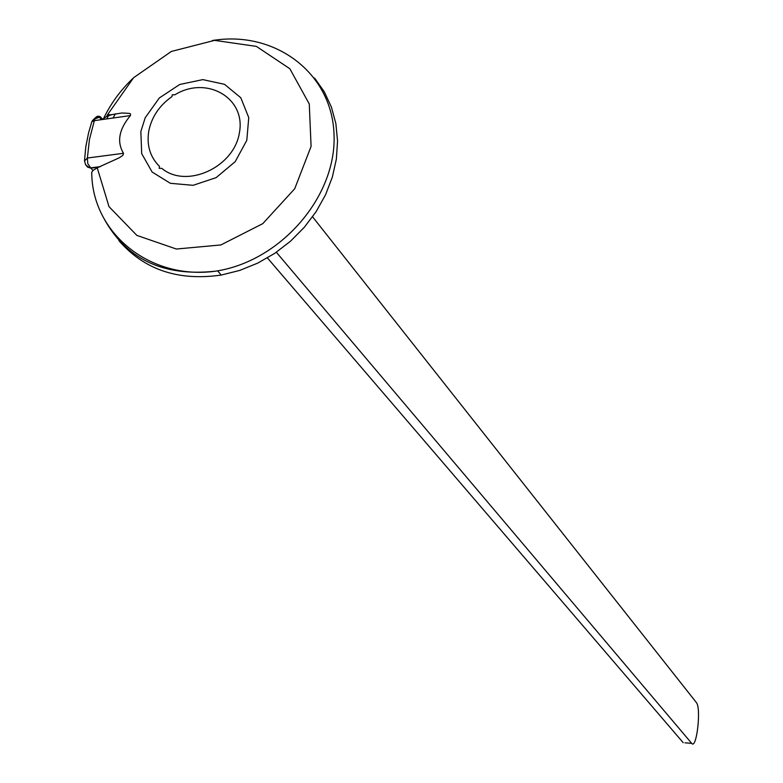 <?xml version="1.0" encoding="UTF-8"?>
<svg xmlns="http://www.w3.org/2000/svg" width="783" height="783" viewBox="0 0 783 783"><rect width="100%" height="100%" fill="white"/><g stroke="black" fill="none" stroke-linecap="round" stroke-linejoin="round"><path stroke-width="1.17" d="M113.006 118.037L115.434 113.77M314.6 78.075L324.24 91.728L331.385 107.017L335.868 123.597L337.551 141.087L336.367 159.066L332.344 177.105L325.552 194.771L316.146 211.625L304.352 227.246L290.454 241.252L274.784 253.31L257.734 263.108L239.725 270.419L221.207 275.058C178.24 281.234 144.141 269.744 118.899 240.616M84.525 160.407L85.807 146.724L88.587 132.816L91.865 121.678L94.352 120.651C95.428 116.608 97.464 115.346 100.439 116.843L102.436 119.27L106.733 116.442L111.754 114.651L121.835 112.997L129.244 113.369L130.526 113.956L130.399 115.59C118.938 129.352 116.647 141.919 123.518 153.292L122.862 155.377L119.182 157.843L97.229 167.797L92.942 170.488L91.738 172.231C91.699 232.434 149.602 280.51 215.736 271.163C162.756 276.976 125.143 258.772 102.896 216.548M159.164 168.325L159.487 166.378C150.111 157.021 146.529 145.266 148.76 131.123C151.638 117.01 159.36 105.519 171.927 96.652L172.28 94.782L174.873 94.792C206.516 75.276 245.979 97.865 239.451 132.523C234.274 167.268 186.56 189.153 161.778 168.355L159.164 168.325M85.416 164.459L87.539 167.102L90.916 168.149L87.784 163.637L87.383 158.029L123.518 153.292M84.495 160.995L87.383 158.029L89.438 139.501L94.352 120.651L130.399 115.59M94.88 118.879L100.439 116.843M684.998 742.822L691.673 743.331L276.34 252.253M683.197 742.685L267.414 257.92M691.673 743.331C696.527 750.094 701.382 708.595 696.469 702.674L312.583 216.822M99.147 167.092L90.916 168.149L92.942 170.488M106.811 118.899L108.397 115.786M212.34 40.53C274.735 30.136 331.953 72.711 334.018 134.118C336.984 195.368 282.223 260.015 217.625 270.84L215.736 271.163M140.842 131.554L145.227 117.695L159.311 97.983L179.708 84.486L202.807 79.621L224.476 84.3L240.802 97.758L248.749 117.626L246.802 140.314L235.223 161.641L216.137 177.633L193.098 185.317L170.371 183.31L152.147 172.045L141.703 153.664L140.842 131.554M111.754 114.651L107.457 114.837L133.648 77.674L171.36 51.443L214.581 40.373L256.364 46.383L289.847 68.738L309.275 103.992L311.086 146.401L294.711 188.742L262.804 223.625L220.914 244.942L176.361 249.033L136.859 235.399L109.003 206.643L97.229 167.797M106.733 116.442L107.457 114.837M217.625 270.84L221.207 275.058M133.041 78.28C120.337 90.358 110.374 104.07 103.15 119.417M100.439 166.613L90.544 167.895L89.076 167.474L85.641 164.812L84.505 160.858M99.235 116.921L95.115 117.969L92.247 120.836M101.447 119.652L99.196 116.921"/></g></svg>
